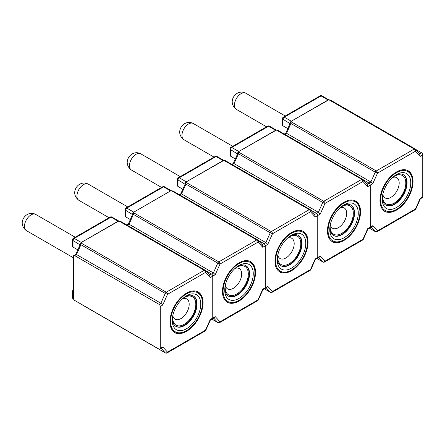 <?xml version="1.0" encoding="UTF-8"?>
<svg xmlns="http://www.w3.org/2000/svg" width="445" height="445" viewBox="0 0 445 445"><rect width="100%" height="100%" fill="white"/><g stroke="black" fill="none" stroke-linecap="round" stroke-linejoin="round"><path stroke-width="0.67" d="M392.707 177.338A16.37 9.451 -60 0 1 394.226 176.348L394.226 176.348A16.37 9.451 -60 0 1 405.801 183.029A16.37 9.451 -60 0 1 394.226 203.081A16.37 9.451 -60 0 1 382.65 196.395A16.37 9.451 -60 0 1 382.75 194.587M382.806 194.332A11.692 6.753 120 0 0 385.075 197.93A11.692 6.753 120 0 0 390.921 197.352A11.692 6.753 120 0 0 398.559 187.05A11.692 6.753 120 0 0 396.768 177.677A11.692 6.753 120 0 0 392.512 177.516M396.501 210.118A23.385 13.5 120 0 0 411.775 189.514A23.385 13.5 120 0 0 408.193 170.774A23.385 13.5 120 0 0 396.501 171.931A23.385 13.5 120 0 0 381.226 192.54A23.385 13.5 120 0 0 384.808 211.28A23.385 13.5 120 0 0 396.501 210.118M396.501 174.557L396.501 174.557A20.17 11.642 -60 0 1 410.763 182.795A20.17 11.642 -60 0 1 396.501 207.492A20.17 11.642 -60 0 1 382.238 199.26A20.17 11.642 -60 0 1 396.501 174.557L396.501 174.557M382.272 198.131A17.539 10.124 120 0 0 385.871 205.139A17.539 10.124 120 0 0 394.637 204.272A17.539 10.124 120 0 0 406.096 188.819A17.539 10.124 120 0 0 403.409 174.763A17.539 10.124 120 0 0 395.538 175.152M385.665 205.017A17.539 10.124 120 0 0 394.226 204.033A17.539 10.124 120 0 0 405.629 188.769A17.539 10.124 120 0 0 403.198 174.646M420.336 198.832L420.241 198.292L422.75 196.846L422.75 154.899L420.241 156.345L415.485 151.183A1.752 1.407 -42.6 0 0 415.535 149.281A1.752 1.407 -42.6 0 0 415.268 149.064A1.752 1.012 120 0 0 415.124 148.953L330.574 100.136L328.899 99.763L291.564 121.062L290.913 121.702L285.818 133.122M369.011 227.873A1.752 1.012 -120 0 0 369.89 227.957A1.752 1.012 -120 0 0 370.251 227.156L370.251 185.209A1.752 1.012 -120 0 0 369.011 183.062A1.752 1.012 60 0 1 370.251 185.209L367.742 186.655L367.147 184.135M415.58 149.325L421.51 152.752A1.752 1.012 60 0 1 422.75 154.899M422.75 196.846A1.752 1.012 60 0 1 422.388 197.647L420.369 198.809M367.197 184.108L369.011 183.062L363.076 179.635L369.011 183.062L370.869 181.988L372.76 183.763L370.251 185.209L370.251 227.156A1.752 1.012 60 0 1 369.89 227.957L371.937 226.772L372.76 225.704L377.516 230.866L415.485 208.944L420.241 198.292M285.946 133.639C285.634 133.049 285.835 132.933 286.541 133.3L370.869 181.988L375.252 172.165L290.924 123.476L286.541 133.3L284.778 134.318M420.241 156.345L419.652 153.825M285.801 133.161L284.266 134.017M372.76 183.763L377.516 173.111L375.252 172.165A1.752 1.012 120 0 1 376.275 170.963L414.245 149.036A1.752 1.012 -120 0 1 415.485 151.183L377.516 173.111A1.752 1.012 -120 0 0 376.275 170.963L290.924 121.685L290.924 123.476M290.051 123.632L283.026 119.305L283.026 125.84L287.832 128.616M283.026 125.84A1.752 1.012 180 0 1 282.514 125.123L282.514 118.593A1.752 1.012 0 0 0 283.026 119.305A1.752 1.012 120 0 1 284.266 117.157L291.291 121.218L328.087 99.975L321.056 95.92L284.266 117.157A1.752 1.012 -120 0 0 283.387 117.074A1.752 1.752 0 0 0 282.514 118.593M291.291 121.218A1.752 1.012 120 0 0 290.051 123.365M328.666 99.808A1.752 1.012 120 0 0 328.087 99.975M237.552 153.948L230.527 149.62L230.527 156.151L235.333 158.926M230.527 156.151A1.752 1.012 180 0 1 230.015 155.433L230.015 148.903A1.752 1.012 0 0 0 230.527 149.62A1.752 1.012 120 0 1 231.767 147.467L238.793 151.528L275.583 130.285L268.558 126.23L231.767 147.467A1.752 1.012 -120 0 0 230.888 147.384A1.752 1.752 0 0 0 230.015 148.903M238.793 151.528A1.752 1.012 120 0 0 237.552 153.675M276.167 130.118A1.752 1.012 120 0 0 275.583 130.285M340.208 207.654A16.37 9.451 -60 0 1 341.727 206.658L341.727 206.658A16.37 9.451 -60 0 1 353.302 213.344A16.37 9.451 -60 0 1 341.727 233.391A16.37 9.451 -60 0 1 330.151 226.705A16.37 9.451 -60 0 1 330.251 224.897M330.307 224.642A11.692 6.753 120 0 0 332.576 228.24A11.692 6.753 120 0 0 338.417 227.662A11.692 6.753 120 0 0 346.06 217.36A11.692 6.753 120 0 0 344.263 207.987A11.692 6.753 120 0 0 340.013 207.826M344.002 240.428A23.385 13.5 120 0 0 359.276 219.824A23.385 13.5 120 0 0 355.694 201.084A23.385 13.5 120 0 0 344.002 202.241A23.385 13.5 120 0 0 328.722 222.85A23.385 13.5 120 0 0 332.309 241.591A23.385 13.5 120 0 0 344.002 240.428M344.002 204.867L344.002 204.867A20.17 11.642 -60 0 1 358.264 213.105A20.17 11.642 -60 0 1 344.002 237.802A20.17 11.642 -60 0 1 329.739 229.57A20.17 11.642 -60 0 1 344.002 204.867L344.002 204.867M329.773 228.441A17.539 10.124 120 0 0 333.372 235.45A17.539 10.124 120 0 0 342.138 234.582A17.539 10.124 120 0 0 353.597 219.129A17.539 10.124 120 0 0 350.91 205.073A17.539 10.124 120 0 0 343.039 205.462M333.166 235.327A17.539 10.124 120 0 0 341.727 234.343A17.539 10.124 120 0 0 353.13 219.079A17.539 10.124 120 0 0 350.699 204.961M367.742 186.655L362.986 181.493A1.752 1.407 -42.6 0 0 363.037 179.591A1.752 1.407 -42.6 0 0 362.764 179.374A1.752 1.012 120 0 0 362.625 179.263L278.075 130.446L276.401 130.073L239.065 151.372L238.414 152.012L233.319 163.432M316.512 258.183A1.752 1.012 -120 0 0 317.385 258.267A1.752 1.012 -120 0 0 317.752 257.466L317.752 215.519A1.752 1.012 -120 0 0 316.512 213.372A1.752 1.012 60 0 1 317.752 215.519L315.244 216.965L314.648 214.446M314.698 214.418L316.512 213.372L310.577 209.945L316.512 213.372L318.37 212.298L320.261 214.073L317.752 215.519L317.752 257.466A1.752 1.012 60 0 1 317.385 258.267L319.438 257.082L320.261 256.014L325.011 261.176L362.986 239.254L367.742 228.602L372.76 225.704M233.447 163.949C233.136 163.359 233.336 163.243 234.042 163.61L318.37 212.298L322.753 202.475L238.425 153.786L234.042 163.61L232.279 164.628M367.837 229.142L367.742 228.602M233.302 163.471L231.762 164.333M320.261 214.073L325.011 203.421L322.753 202.475A1.752 1.012 120 0 1 323.771 201.273L361.746 179.346A1.752 1.012 -120 0 1 362.986 181.493L325.011 203.421A1.752 1.012 -120 0 0 323.771 201.273L238.425 151.995L238.425 153.786M287.709 237.964A16.37 9.451 -60 0 1 289.228 236.968L289.228 236.968A16.37 9.451 -60 0 1 300.803 243.654A16.37 9.451 -60 0 1 289.228 263.701A16.37 9.451 -60 0 1 277.652 257.015A16.37 9.451 -60 0 1 277.752 255.208M277.808 254.952A11.692 6.753 120 0 0 280.072 258.551A11.692 6.753 120 0 0 285.918 257.972A11.692 6.753 120 0 0 293.561 247.67A11.692 6.753 120 0 0 291.764 238.297A11.692 6.753 120 0 0 287.514 238.136M291.503 270.744A23.385 13.5 120 0 0 306.777 250.135A23.385 13.5 120 0 0 303.195 231.394A23.385 13.5 120 0 0 291.503 232.551A23.385 13.5 120 0 0 276.223 253.161A23.385 13.5 120 0 0 279.81 271.901A23.385 13.5 120 0 0 291.503 270.744M291.503 235.177L291.503 235.177A20.17 11.642 -60 0 1 305.765 243.415A20.17 11.642 -60 0 1 291.503 268.118A20.17 11.642 -60 0 1 277.241 259.88A20.17 11.642 -60 0 1 291.503 235.177L291.503 235.177M277.274 258.751A17.539 10.124 120 0 0 280.873 265.76A17.539 10.124 120 0 0 289.639 264.892A17.539 10.124 120 0 0 301.098 249.439A17.539 10.124 120 0 0 298.411 235.383A17.539 10.124 120 0 0 290.541 235.772M280.667 265.637A17.539 10.124 120 0 0 289.228 264.653A17.539 10.124 120 0 0 300.625 249.389A17.539 10.124 120 0 0 298.2 235.272M315.244 216.965L310.488 211.809A1.752 1.407 -42.6 0 0 310.538 209.901A1.752 1.407 -42.6 0 0 310.265 209.684A1.752 1.012 120 0 0 310.126 209.573L225.576 160.756L223.896 160.384L186.566 181.682L185.915 182.328L180.82 193.742M264.013 288.493A1.752 1.012 -120 0 0 264.886 288.577A1.752 1.012 -120 0 0 265.253 287.776L265.253 245.829A1.752 1.012 -120 0 0 264.013 243.682A1.752 1.012 60 0 1 265.253 245.829L262.739 247.275L262.149 244.756M262.2 244.728L264.013 243.682L258.078 240.256L264.013 243.682L265.871 242.608L267.762 244.383L265.253 245.829L265.253 287.776A1.752 1.012 60 0 1 264.886 288.577L266.939 287.392L267.762 286.33L272.512 291.486L310.488 269.564L315.244 258.912L320.261 256.014M180.948 194.259C180.637 193.67 180.831 193.553 181.538 193.92L265.871 242.608L270.254 232.785L185.927 184.096L181.538 193.92L179.78 194.938M315.338 259.452L315.244 258.912M180.804 193.781L179.263 194.643M267.762 244.383L272.512 233.731L270.254 232.785A1.752 1.012 120 0 1 271.272 231.584L309.247 209.656A1.752 1.012 -120 0 1 310.488 211.809L272.512 233.731A1.752 1.012 -120 0 0 271.272 231.584L185.927 182.305L185.927 184.096M185.053 184.258L178.028 179.93L178.028 186.461L182.834 189.236M178.028 186.461A1.752 1.012 180 0 1 177.511 185.743L177.511 179.213A1.752 1.012 0 0 0 178.028 179.93A1.752 1.012 120 0 1 179.268 177.778L186.294 181.838L223.084 160.595L216.059 156.54L179.268 177.778A1.752 1.012 -120 0 0 178.389 177.694A1.752 1.752 0 0 0 177.511 179.213M186.294 181.838A1.752 1.012 120 0 0 185.053 183.985M223.663 160.428A1.752 1.012 120 0 0 223.084 160.595M132.554 214.568L125.529 210.24L125.529 216.771L130.329 219.546M125.529 216.771A1.752 1.012 180 0 1 125.012 216.053L125.012 209.523A1.752 1.012 0 0 0 125.529 210.24A1.752 1.012 120 0 1 126.769 208.093L133.795 212.148L170.585 190.905L163.56 186.85L126.769 208.093A1.752 1.012 -120 0 0 125.891 208.004A1.752 1.752 0 0 0 125.012 209.523M133.795 212.148A1.752 1.012 120 0 0 132.554 214.295M171.164 190.738A1.752 1.012 120 0 0 170.585 190.905M235.21 268.274A16.37 9.451 -60 0 1 236.729 267.278L236.729 267.278A16.37 9.451 -60 0 1 248.304 273.964A16.37 9.451 -60 0 1 236.729 294.011A16.37 9.451 -60 0 1 225.153 287.325A16.37 9.451 -60 0 1 225.253 285.518M225.309 285.262A11.692 6.753 120 0 0 227.573 288.861A11.692 6.753 120 0 0 233.419 288.282A11.692 6.753 120 0 0 241.057 277.98A11.692 6.753 120 0 0 239.265 268.608A11.692 6.753 120 0 0 235.016 268.446M238.998 301.054A23.385 13.5 120 0 0 254.279 280.445A23.385 13.5 120 0 0 250.691 261.704A23.385 13.5 120 0 0 238.998 262.867A23.385 13.5 120 0 0 223.724 283.471A23.385 13.5 120 0 0 227.306 302.211A23.385 13.5 120 0 0 238.998 301.054M238.998 265.493L238.998 265.487A20.17 11.642 -60 0 1 253.261 273.725A20.17 11.642 -60 0 1 238.998 298.428A20.17 11.642 -60 0 1 224.742 290.19A20.17 11.642 -60 0 1 238.998 265.487L238.998 265.487M224.769 289.061A17.539 10.124 120 0 0 228.374 296.075A17.539 10.124 120 0 0 237.141 295.202A17.539 10.124 120 0 0 248.599 279.749A17.539 10.124 120 0 0 245.907 265.693A17.539 10.124 120 0 0 238.036 266.082M228.168 295.947A17.539 10.124 120 0 0 236.729 294.963A17.539 10.124 120 0 0 248.126 279.699A17.539 10.124 120 0 0 245.701 265.582M262.739 247.275L257.989 242.119A1.752 1.407 -42.6 0 0 258.039 240.211A1.752 1.407 -42.6 0 0 257.766 239.994A1.752 1.012 120 0 0 257.627 239.883L173.072 191.066L171.397 190.694L170.318 191.061L134.062 211.992L133.422 212.615L133.422 214.407L129.039 224.23L213.372 272.918L215.258 274.693L212.749 276.139A1.752 1.012 -120 0 0 211.509 273.992A1.752 1.012 60 0 1 212.749 276.139L210.24 277.591L209.651 275.066M210.335 320.072L210.24 319.532L212.749 318.086L212.749 276.139L212.749 318.086A1.752 1.012 60 0 1 212.387 318.887A1.752 1.012 -120 0 0 212.749 318.086L215.258 316.64L214.44 317.708L212.387 318.887A1.752 1.012 -120 0 1 211.509 318.804M209.695 275.038L211.509 273.992L205.579 270.566L211.509 273.992L213.372 272.918L217.755 263.095L133.422 214.407M262.839 289.762L262.739 289.222L267.762 286.33M128.305 224.091L126.764 224.953M128.449 224.569C128.138 223.98 128.332 223.868 129.039 224.23L127.276 225.248M182.706 298.584A16.37 9.451 -60 0 1 184.224 297.588L184.23 297.588A16.37 9.451 -60 0 1 195.8 304.274A16.37 9.451 -60 0 1 184.23 324.322A16.37 9.451 -60 0 1 172.654 317.635A16.37 9.451 -60 0 1 172.755 315.828M172.81 315.572A11.692 6.753 120 0 0 175.074 319.171A11.692 6.753 120 0 0 180.92 318.592A11.692 6.753 120 0 0 188.558 308.29A11.692 6.753 120 0 0 186.767 298.923A11.692 6.753 120 0 0 182.517 298.756M186.499 331.364A23.385 13.5 120 0 0 201.78 310.755A23.385 13.5 120 0 0 198.192 292.015A23.385 13.5 120 0 0 186.499 293.177A23.385 13.5 120 0 0 171.225 313.781A23.385 13.5 120 0 0 174.807 332.521A23.385 13.5 120 0 0 186.499 331.364M186.499 295.803L186.499 295.803A20.17 11.642 -60 0 1 200.762 304.035A20.17 11.642 -60 0 1 186.499 328.738A20.17 11.642 -60 0 1 172.237 320.5A20.17 11.642 -60 0 1 186.499 295.803L186.499 295.803M172.271 319.371A17.539 10.124 120 0 0 175.87 326.385A17.539 10.124 120 0 0 184.642 325.512A17.539 10.124 120 0 0 196.1 310.059A17.539 10.124 120 0 0 193.408 296.003A17.539 10.124 120 0 0 185.537 296.392M175.669 326.257A17.539 10.124 120 0 0 184.23 325.278A17.539 10.124 120 0 0 195.628 310.009A17.539 10.124 120 0 0 193.202 295.892M75.95 254.885C75.639 254.29 75.834 254.178 76.54 254.54L74.682 255.614A1.752 1.012 -120 0 0 73.803 255.53A1.752 1.012 -120 0 0 73.442 256.331L73.442 298.278A1.752 1.012 -120 0 0 74.682 300.425L159.01 349.114A1.752 1.012 -120 0 0 159.888 349.197A1.752 1.012 -120 0 0 160.25 348.396L160.25 306.449A1.752 1.012 -120 0 0 159.01 304.302L160.873 303.229L162.759 305.003L160.25 306.449M210.24 277.591L205.49 272.429A1.752 1.407 -42.6 0 0 205.54 270.521A1.752 1.407 -42.6 0 0 205.267 270.304A1.752 1.012 120 0 0 205.123 270.193L120.573 221.376L118.898 221.004L81.563 242.303L80.923 242.926L75.822 254.362M74.682 255.614L159.01 304.302M76.54 254.54L160.873 303.229L165.256 293.405L80.923 244.717L76.54 254.54M80.767 303.941L80.923 303.551L80.923 304.113L165.256 352.796L161.229 348.424M160.25 348.396L162.759 346.95L161.936 348.018L159.888 349.197M75.806 254.401L73.803 255.53M162.759 305.003L167.515 294.351L165.256 293.405A1.752 1.012 120 0 1 166.274 292.204L204.249 270.282A1.752 1.012 -120 0 1 205.49 272.429L167.515 294.351A1.752 1.012 -120 0 0 166.274 292.204L80.923 242.926L80.923 244.717M80.055 244.878L73.025 240.55L73.025 247.081L77.831 249.856M73.025 247.081A1.752 1.012 180 0 1 72.513 246.363L72.513 239.833A1.752 1.012 0 0 0 73.025 240.55A1.752 1.012 120 0 1 74.265 238.403L81.296 242.458L118.086 221.215L111.061 217.16L74.265 238.403A1.752 1.012 -120 0 0 73.392 238.314A1.752 1.752 0 0 0 72.513 239.833M81.296 242.458A1.752 1.012 120 0 0 80.055 244.605M118.665 221.048A1.752 1.012 120 0 0 118.086 221.215M73.442 290.107L73.025 290.34A1.752 1.012 0 0 0 72.513 291.058A1.752 1.012 0 0 0 73.025 291.775L73.442 292.015M241.068 93.65A9.356 5.401 120 0 0 234.954 101.894A9.356 5.401 120 0 0 236.39 109.387C229.186 103.93 232.507 95.898 237.268 93.272C240.066 91.737 242.892 91.709 245.746 93.189A9.356 5.401 120 0 0 241.068 93.65M396.501 172.649A22.506 12.994 120 0 0 380.586 200.217A22.506 12.994 120 0 0 396.501 209.406A22.506 12.994 120 0 0 412.415 181.838A22.506 12.994 120 0 0 396.501 172.649M419.93 154.053L415.535 149.281A1.752 1.752 0 0 0 415.124 148.953A1.752 1.012 120 0 0 414.245 149.036L328.899 99.763M369.456 228.207L375.252 231.556L371.225 227.184M419.696 153.798L421.51 152.752M415.847 208.944L415.485 208.944A1.752 1.012 -120 0 1 415.124 209.745A1.752 1.752 0 0 0 415.847 208.944L420.386 198.776M375.396 231.673A1.752 1.752 0 0 0 377.149 231.673A1.752 1.012 60 0 0 377.516 230.866A1.752 1.407 137.4 0 1 375.252 231.556A1.752 1.012 120 0 0 375.396 231.673L369.428 228.224M321.935 95.831A1.752 1.752 0 0 0 320.183 95.831A1.752 1.012 -120 0 1 321.056 95.92A1.752 1.012 -60 0 1 321.935 95.831L328.777 99.78M269.436 126.141A1.752 1.752 0 0 0 267.679 126.141A1.752 1.012 -120 0 1 268.558 126.23A1.752 1.012 -60 0 1 269.436 126.141L276.278 130.096M188.569 123.96A9.356 5.401 120 0 0 182.456 132.204A9.356 5.401 120 0 0 183.891 139.702C176.687 134.24 180.003 126.208 184.77 123.588C187.567 122.047 190.393 122.019 193.247 123.499A9.356 5.401 120 0 0 188.569 123.96M344.002 202.959A22.506 12.994 120 0 0 328.087 230.527A22.506 12.994 120 0 0 344.002 239.716A22.506 12.994 120 0 0 359.916 212.148A22.506 12.994 120 0 0 344.002 202.959M367.431 184.364L363.037 179.591A1.752 1.752 0 0 0 362.625 179.263A1.752 1.012 120 0 0 361.746 179.346L276.401 130.073M316.957 258.517L322.753 261.866L318.726 257.494M363.348 239.254L362.986 239.254A1.752 1.012 -120 0 1 362.625 240.055A1.752 1.752 0 0 0 363.348 239.254L367.887 229.086M322.898 261.983A1.752 1.752 0 0 0 324.65 261.983A1.752 1.012 60 0 0 325.011 261.176A1.752 1.407 137.4 0 1 322.753 261.866A1.752 1.012 120 0 0 322.898 261.983L316.929 258.534M136.07 154.27A9.356 5.401 120 0 0 129.957 162.514A9.356 5.401 120 0 0 131.392 170.012C124.188 164.555 127.504 156.518 132.271 153.898C135.069 152.357 137.894 152.329 140.742 153.809A9.356 5.401 120 0 0 136.07 154.27M291.503 233.269A22.506 12.994 120 0 0 275.583 260.837A22.506 12.994 120 0 0 291.503 270.026A22.506 12.994 120 0 0 307.417 242.458A22.506 12.994 120 0 0 291.503 233.269M314.932 214.674L310.538 209.901A1.752 1.752 0 0 0 310.126 209.573A1.752 1.012 120 0 0 309.247 209.656L223.896 160.384M264.452 288.827L270.254 292.176L266.227 287.804M310.849 269.564L310.488 269.564A1.752 1.012 -120 0 1 310.126 270.365A1.752 1.752 0 0 0 310.849 269.564L315.388 259.396M270.399 292.293A1.752 1.752 0 0 0 272.151 292.293A1.752 1.012 60 0 0 272.512 291.486A1.752 1.407 137.4 0 1 270.254 292.176A1.752 1.012 120 0 0 270.399 292.293L264.425 288.844M216.938 156.451A1.752 1.752 0 0 0 215.18 156.451A1.752 1.012 -120 0 1 216.059 156.54A1.752 1.012 -60 0 1 216.938 156.451L223.779 160.406M164.433 186.761A1.752 1.752 0 0 0 162.681 186.761A1.752 1.012 -120 0 1 163.56 186.85A1.752 1.012 -60 0 1 164.433 186.761L171.281 190.716M83.571 184.58A9.356 5.401 120 0 0 77.458 192.824A9.356 5.401 120 0 0 78.893 200.322C71.689 194.865 75.005 186.828 79.766 184.208C82.57 182.667 85.396 182.639 88.243 184.119A9.356 5.401 120 0 0 83.571 184.58M238.998 263.579A22.506 12.994 120 0 0 223.084 291.147A22.506 12.994 120 0 0 238.998 300.336A22.506 12.994 120 0 0 254.918 272.768A22.506 12.994 120 0 0 238.998 263.579M128.321 224.052L133.417 212.638L218.773 261.894L256.748 239.966A1.752 1.012 -120 0 1 257.989 242.119L220.014 264.041L215.258 274.693M215.258 316.64L220.014 321.796L257.989 299.874L262.739 289.222M262.433 244.984L258.039 240.211A1.752 1.752 0 0 0 257.627 239.883A1.752 1.012 120 0 0 256.748 239.966L171.397 190.694M211.954 319.137L217.755 322.486L213.728 318.114M258.35 299.874L257.989 299.874A1.752 1.012 -120 0 1 257.627 300.675A1.752 1.752 0 0 0 258.35 299.874L262.889 289.706M217.894 322.603A1.752 1.752 0 0 0 219.652 322.603A1.752 1.012 60 0 0 220.014 321.796A1.752 1.407 137.4 0 1 217.755 322.486A1.752 1.012 120 0 0 217.894 322.603L211.926 319.154M218.773 261.894A1.752 1.012 120 0 0 217.755 263.095L220.014 264.041A1.752 1.012 -120 0 0 218.773 261.894M31.067 214.891A9.356 5.401 120 0 0 24.959 223.134A9.356 5.401 120 0 0 26.394 230.632C19.185 225.176 22.506 217.138 27.267 214.518C30.071 212.977 32.897 212.949 35.745 214.429A9.356 5.401 120 0 0 31.067 214.891M186.499 293.889A22.506 12.994 120 0 0 170.585 321.457A22.506 12.994 120 0 0 186.499 330.646A22.506 12.994 120 0 0 202.414 303.078A22.506 12.994 120 0 0 186.499 293.889M162.759 346.95L167.515 352.112L205.49 330.184L210.24 319.532M209.934 275.294L205.54 270.521A1.752 1.752 0 0 0 205.123 270.193A1.752 1.012 120 0 0 204.249 270.282L118.898 221.004M205.851 330.184L205.49 330.184A1.752 1.012 -120 0 1 205.123 330.985A1.752 1.752 0 0 0 205.851 330.184L210.385 320.016M165.395 352.913A1.752 1.752 0 0 0 167.153 352.913A1.752 1.012 60 0 0 167.515 352.112A1.752 1.407 137.4 0 1 165.256 352.796A1.752 1.012 120 0 0 165.395 352.913L80.845 304.096M111.934 217.071A1.752 1.752 0 0 0 110.182 217.071A1.752 1.012 -120 0 1 111.061 217.16A1.752 1.012 -60 0 1 111.934 217.071L118.782 221.026M73.025 291.775L73.025 298.306L73.464 298.556M73.025 298.306A1.752 1.012 180 0 1 72.513 297.588A1.752 1.752 0 0 0 73.392 299.112A1.752 1.012 -60 0 1 73.025 298.306M236.39 109.387L266.544 126.797M384.185 210.919C385.787 212.877 389.831 212.504 396.317 209.806C405.517 205.067 413.978 189.147 412.593 179.669C411.859 175.736 411.186 173.611 410.568 173.294L407.57 170.418M245.746 93.189L285.251 115.995M415.124 209.745L377.149 231.673M320.183 95.831L283.387 117.074M267.679 126.141L230.888 147.384M183.891 139.702L214.045 157.107M331.686 241.229C333.288 243.187 337.332 242.814 343.818 240.116C353.019 235.377 361.479 219.457 360.094 209.979C359.36 206.046 358.687 203.921 358.069 203.604L355.071 200.728M193.247 123.499L232.752 146.305M367.87 229.119L369.89 227.957M362.625 240.055L324.65 261.983M131.392 170.012L161.546 187.417M279.187 271.539C280.789 273.497 284.828 273.124 291.319 270.427C300.52 265.687 308.98 249.767 307.595 240.289C306.861 236.356 306.188 234.231 305.57 233.92L302.572 231.038M140.742 153.809L180.253 176.62M315.372 259.429L317.385 258.267M310.126 270.365L272.151 292.293M215.18 156.451L178.389 177.694M162.681 186.761L125.891 208.004M78.893 200.322L109.047 217.727M226.689 301.849C228.285 303.807 232.329 303.434 238.82 300.737C248.021 295.997 256.481 280.077 255.096 270.599C254.362 266.666 253.689 264.541 253.071 264.23L250.073 261.349M88.243 184.119L127.754 206.931M262.873 289.745L264.886 288.577M257.627 300.675L219.652 322.603M26.394 230.632L73.442 257.794M174.19 332.165C175.786 334.117 179.83 333.744 186.321 331.047C195.516 326.307 203.982 310.387 202.597 300.915C201.863 296.976 201.185 294.851 200.573 294.54L197.574 291.659M35.745 214.429L75.255 237.241M210.374 320.055L212.387 318.887M205.123 330.985L167.153 352.913M110.182 217.071L73.392 238.314M72.513 291.058L72.513 297.588M73.392 299.112L73.692 299.285"/></g></svg>

